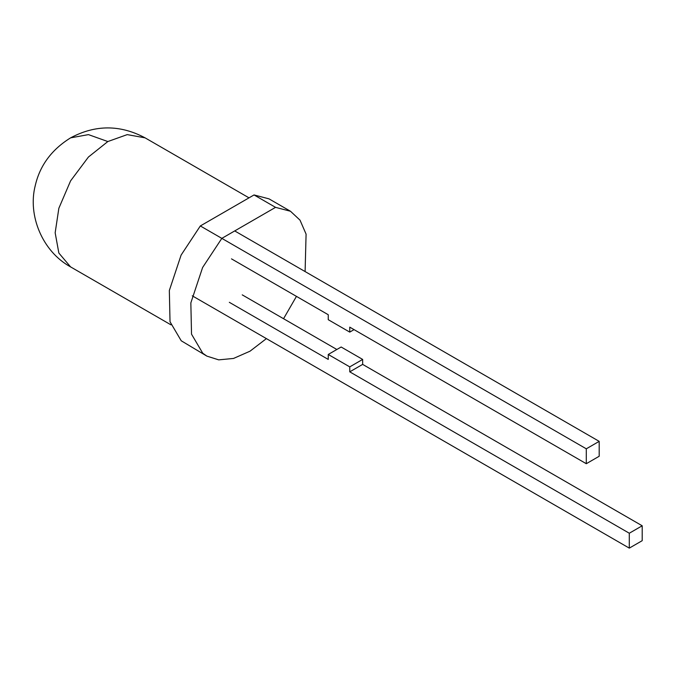 <?xml version="1.0" encoding="UTF-8"?>
<svg xmlns="http://www.w3.org/2000/svg" width="676" height="676" viewBox="0 0 676 676"><rect width="100%" height="100%" fill="white"/><g stroke="black" fill="none" stroke-linecap="round" stroke-linejoin="round"><path stroke-width="1.01" d="M234.716 230.93L599.189 441.36L599.189 456.258L586.295 463.711L586.295 448.813L200.324 225.953L254.041 194.941L275.546 207.355L221.829 238.366L202.614 267.493L190.843 302.899L191.528 334.181L202.732 353.202L206.873 356.117L218.703 359.86L233.516 358.449L250.035 351.182L266.403 338.617M283.548 318.717L296.451 296.375M305.104 271.575L306.084 234.124L300.009 220.139L290.503 211.267L275.546 207.355M200.324 225.953L181.109 255.08L169.338 290.486L170.022 321.759L181.236 340.788L206.873 356.117M290.503 211.267L268.997 198.854L254.041 194.941M362.657 359.421L349.754 366.874L328.249 354.461L341.152 347.008L362.657 359.421L362.657 364.389L642.2 525.784L642.2 540.682L629.297 548.126L629.297 533.229L349.754 371.842L362.657 364.389M242.236 294.863L336.851 349.492M642.2 525.784L629.297 533.229M192.271 295.818L629.297 548.126M328.249 354.461L328.249 359.421L229.333 302.316M349.754 371.842L349.754 366.874M586.295 448.813L599.189 441.36M354.055 329.626L349.754 332.11L349.754 327.142L586.295 463.711M231.488 258.866L328.249 314.729L328.249 319.697L349.754 332.11M107.839 141.546L88.446 157.009L70.591 180.864L58.854 208.267L55.162 232.789L58.854 253.052L70.591 266.902C42.36 251.497 27.572 215.374 35.236 185.672C39.842 165.561 51.621 149.616 70.591 137.853C95.367 124.604 120.201 124.604 145.095 137.853L127.232 134.617L107.839 141.546L88.446 134.617L70.591 137.853M170.944 324.835L70.591 266.902M249.005 197.848L145.095 137.853"/></g></svg>
